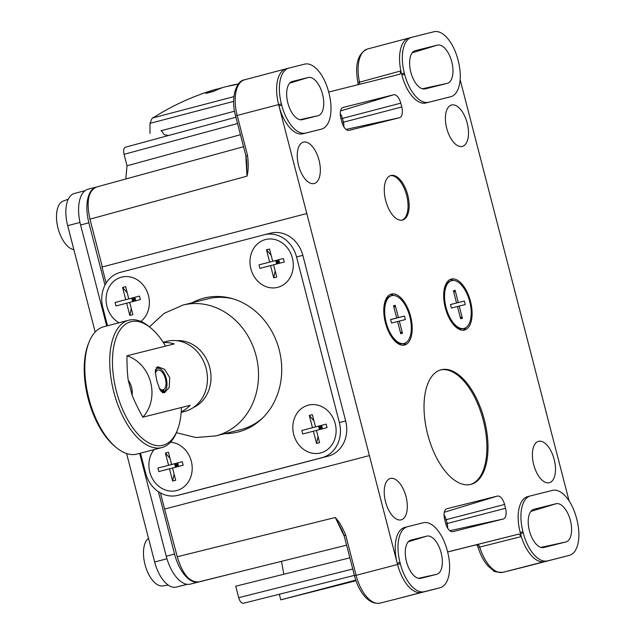 <?xml version="1.0" encoding="UTF-8"?>
<svg xmlns="http://www.w3.org/2000/svg" width="635" height="635" viewBox="0 0 635 635"><rect width="100%" height="100%" fill="white"/><g stroke="black" fill="none" stroke-linecap="round" stroke-linejoin="round"><path stroke-width="0.95" d="M125.825 178.975L127.008 165.806L240.443 134.715M127.008 165.806L124.047 154.337C123.19 150.376 123.69 147.987 125.547 147.177L235.926 117.229L125.547 147.177M102.314 266.938L89.964 219.17C86.114 201.335 88.368 190.595 96.734 186.952L243.554 146.717M318.873 129.786A32.893 16.248 -104.6 0 1 318.794 129.802A32.893 16.248 -104.6 0 1 318.714 129.826L302.959 133.779A32.893 16.248 -104.6 0 1 278.955 105.878L369.395 455.573L164.6 509.072L160.417 492.903M106.148 283.067L101.997 267.025L306.8 213.527M164.6 509.072L177.268 556.768C182.555 574.238 189.754 582.612 198.866 581.874L346.591 545.155L198.866 581.874M354.409 575.381L243.499 603.25C241.475 603.417 239.871 601.551 238.697 597.67L235.736 586.208L349.869 557.832M243.499 603.25L314.793 585.335M476.893 544.838A3.286 2.04 -41.4 0 0 478.75 545.147L475.655 544.965L519.001 534.067L521.319 536.575A32.893 16.248 -104.6 0 1 520.51 533.694L520.176 532.424A32.893 16.248 -104.6 0 1 527.621 496.641A32.893 16.248 -104.6 0 1 527.701 496.626L530.312 495.943M447.619 551.926A32.893 16.248 -104.6 0 1 440.174 587.7A32.893 16.248 -104.6 0 1 440.095 587.724L424.331 591.669A32.893 16.248 -104.6 0 1 400.328 563.769L400.002 562.499A32.893 16.248 -104.6 0 1 407.448 526.725A32.893 16.248 -104.6 0 1 407.527 526.701L423.291 522.756A32.893 16.248 -104.6 0 1 447.286 550.648L447.619 551.926L519.001 534.067M475.655 544.965L470.09 546.362L476.806 544.751L478.123 547.354L479.758 547.053L478.75 545.147M447.27 83.344L425.204 88.876A19.741 9.747 -104.6 0 1 425.061 88.908A19.741 9.747 -104.6 0 1 410.829 72.231A19.741 9.747 -104.6 0 1 415.092 50.721A19.741 9.747 -104.6 0 1 415.322 50.657L437.388 45.125A19.741 9.747 -104.6 0 1 451.787 61.865A19.741 9.747 -104.6 0 1 447.27 83.344L422.386 88.781M404.336 73.073A32.893 16.248 -104.6 0 1 411.782 37.298A32.893 16.248 -104.6 0 1 411.861 37.282L433.927 31.75A32.893 16.248 -104.6 0 1 457.93 59.65L458.256 60.92A32.893 16.248 -104.6 0 1 450.81 96.703A32.893 16.248 -104.6 0 1 450.731 96.718L428.665 102.251A32.893 16.248 -104.6 0 1 404.67 74.351L404.336 73.073L401.574 73.803A32.893 16.248 75.4 0 1 400.883 70.89L400.066 74.176L328.684 92.059M281.392 103.878A32.893 16.248 -104.6 0 1 288.846 68.104A32.893 16.248 -104.6 0 1 288.917 68.08L304.681 64.135A32.893 16.248 -104.6 0 1 328.684 92.027L329.009 93.305A32.893 16.248 -104.6 0 1 321.564 129.08A32.893 16.248 -104.6 0 1 321.485 129.103L305.721 133.048A32.893 16.248 -104.6 0 1 281.726 105.156L281.392 103.878L237.172 115.435A32.766 16.185 -104.6 0 1 244.562 79.804A32.766 16.185 -104.6 0 1 244.665 79.78L285.948 68.858M318.024 115.729L302.26 119.674A19.741 9.747 -104.6 0 1 302.117 119.705A19.741 9.747 -104.6 0 1 287.885 103.029A19.741 9.747 -104.6 0 1 292.148 81.526A19.741 9.747 -104.6 0 1 292.378 81.455L308.142 77.51A19.741 9.747 -104.6 0 1 322.54 94.25A19.741 9.747 -104.6 0 1 318.024 115.729L299.871 119.69M547.275 560.872A32.893 16.248 -104.6 0 1 523.272 532.971L522.946 531.693A32.893 16.248 -104.6 0 1 530.392 495.919A32.893 16.248 -104.6 0 1 530.471 495.895L552.537 490.371A32.893 16.248 -104.6 0 1 576.532 518.271L576.866 519.541A32.893 16.248 -104.6 0 1 569.42 555.323A32.893 16.248 -104.6 0 1 569.341 555.339L502.952 572.31A32.766 16.185 -104.6 0 1 479.758 547.053L521.319 536.575A32.893 16.248 -104.6 0 0 544.505 561.594L502.952 572.31A3.286 2.857 -104.1 0 1 502.936 572.318C496.856 572.262 493.601 571.627 493.181 570.413L488.125 566.126C483.806 561.292 480.473 555.03 478.123 547.354M565.88 541.965L543.814 547.497A19.741 9.747 -104.6 0 1 543.671 547.529A19.741 9.747 -104.6 0 1 529.439 530.852A19.741 9.747 -104.6 0 1 533.694 509.341A19.741 9.747 -104.6 0 1 533.932 509.278L555.998 503.745A19.741 9.747 -104.6 0 1 570.397 520.486A19.741 9.747 -104.6 0 1 565.88 541.965L540.988 547.402M436.634 574.35L420.87 578.294A19.741 9.747 -104.6 0 1 420.727 578.326A19.741 9.747 -104.6 0 1 406.495 561.65A19.741 9.747 -104.6 0 1 410.75 540.139A19.741 9.747 -104.6 0 1 410.988 540.075L426.752 536.13A19.741 9.747 -104.6 0 1 441.15 552.871A19.741 9.747 -104.6 0 1 436.634 574.35L418.481 578.31M164.909 508.992L369.395 455.573L397.232 563.221A32.893 16.248 -104.6 0 1 404.685 527.447A32.893 16.248 -104.6 0 1 404.757 527.423L407.368 526.74M460.153 79.669L569.095 500.92M448.119 97.401A32.893 16.248 -104.6 0 1 448.04 97.425A32.893 16.248 -104.6 0 1 447.969 97.441L425.902 102.973A32.893 16.248 -104.6 0 1 401.899 75.073L401.574 73.803M303.435 142.129A21.384 10.565 75.4 0 0 303.252 142.184A21.384 10.565 75.4 0 0 298.577 165.505A21.384 10.565 75.4 0 0 314.055 183.555A21.384 10.565 75.4 0 0 314.142 183.539A21.384 10.565 75.4 0 0 319.04 160.266A21.384 10.565 75.4 0 0 303.435 142.129M390.414 478.457A21.384 10.565 75.4 0 0 390.231 478.504A21.384 10.565 75.4 0 0 385.556 501.825A21.384 10.565 75.4 0 0 401.034 519.875A21.384 10.565 75.4 0 0 401.122 519.859A21.384 10.565 75.4 0 0 406.019 496.586A21.384 10.565 75.4 0 0 390.414 478.457M451.604 105.013A21.384 10.565 75.4 0 0 451.414 105.061A21.384 10.565 75.4 0 0 446.738 128.381A21.384 10.565 75.4 0 0 462.216 146.439A21.384 10.565 75.4 0 0 462.312 146.415A21.384 10.565 75.4 0 0 467.201 123.142A21.384 10.565 75.4 0 0 451.604 105.013M538.583 441.333A21.384 10.565 75.4 0 0 538.393 441.381A21.384 10.565 75.4 0 0 533.717 464.701A21.384 10.565 75.4 0 0 549.196 482.759A21.384 10.565 75.4 0 0 549.283 482.735A21.384 10.565 75.4 0 0 554.18 459.47A21.384 10.565 75.4 0 0 538.583 441.333M446.913 508.722L497.356 496.086A9.866 4.874 -104.6 0 1 504.555 504.46L505.539 508.278A9.866 4.874 -104.6 0 1 503.285 519.017L452.85 531.654A9.866 4.874 -104.6 0 1 452.779 531.67A9.866 4.874 -104.6 0 1 445.651 523.288L444.659 519.462A9.866 4.874 -104.6 0 1 446.802 508.754A9.866 4.874 -104.6 0 1 446.913 508.722L446.683 508.794M399.502 117.721L349.067 130.358A9.866 4.874 -104.6 0 1 348.996 130.381A9.866 4.874 -104.6 0 1 341.868 121.991L340.876 118.173A9.866 4.874 -104.6 0 1 343.019 107.466A9.866 4.874 -104.6 0 1 343.138 107.434L393.573 94.79A9.866 4.874 -104.6 0 1 400.772 103.164L401.764 106.982A9.866 4.874 -104.6 0 1 399.502 117.721L346.035 129.421M385.381 322.699A26.321 13.002 -104.6 0 1 391.343 294.076A26.321 13.002 -104.6 0 1 410.599 316.381A26.321 13.002 -104.6 0 1 404.646 345.003A26.321 13.002 -104.6 0 1 385.381 322.699M445.278 307.697A26.321 13.002 -104.6 0 1 451.231 279.075A26.321 13.002 -104.6 0 1 470.495 301.379A26.321 13.002 -104.6 0 1 464.534 330.002A26.321 13.002 -104.6 0 1 445.278 307.697M470.837 484.418A59.214 29.25 75.4 0 0 470.979 484.378A59.214 29.25 75.4 0 0 484.346 419.838A59.214 29.25 75.4 0 0 441.19 369.76A59.214 29.25 75.4 0 0 441.047 369.8A59.214 29.25 75.4 0 0 427.68 434.34A59.214 29.25 75.4 0 0 470.837 484.418M402.479 220.075A23.027 11.374 75.4 0 0 402.534 220.059A23.027 11.374 75.4 0 0 407.733 194.961A23.027 11.374 75.4 0 0 390.946 175.482A23.027 11.374 75.4 0 0 390.89 175.498A23.027 11.374 75.4 0 0 385.691 200.596A23.027 11.374 75.4 0 0 402.479 220.075M389.993 294.592A26.321 13.002 -104.6 0 1 393.93 295.505M403.217 345.21A26.321 13.002 75.4 0 0 406.209 342.495M449.89 279.59A26.321 13.002 -104.6 0 1 453.827 280.495M463.113 330.208A26.321 13.002 75.4 0 0 466.098 327.493M245.801 155.416L246.991 176.141C248.396 171.188 248.587 164.346 247.563 155.615L237.172 115.435L235.569 115.856C230.497 98.282 235.958 80.82 244.562 79.804L286.052 68.826A32.893 16.248 -104.6 0 1 286.075 68.826A32.893 16.248 -104.6 0 1 286.155 68.802L288.766 68.12M359.513 84.336L359.505 82.074A32.766 16.185 -104.6 0 1 367.506 49.006A32.766 16.185 -104.6 0 1 367.609 48.974L408.892 38.052M344.289 536.257L335.264 517.493L177.268 556.768M341.9 530.106L335.264 517.493C338.852 521.089 342.336 526.971 345.718 535.138L356.108 575.326L397.566 564.499L397.232 563.221L400.002 562.499M89.964 219.17L246.991 176.141L246.674 161.981L245.959 156.043L247.563 155.615M470.424 484.513A59.214 29.25 75.4 0 0 483.203 419.989A59.214 29.25 75.4 0 0 440.5 369.951M401.971 220.178A23.027 11.374 75.4 0 0 406.606 195.191A23.027 11.374 75.4 0 0 390.342 175.673M161.139 130.707L234.553 111.212L161.147 130.731M216.98 89.218A241.975 210.399 75.9 0 1 221.337 87.916A241.975 119.515 -104.6 0 1 222.456 87.694M229.116 85.995L229.084 85.892A241.975 210.399 75.9 0 1 233.855 84.82A241.975 210.399 75.9 0 1 238.482 83.915A242.022 242.022 0 0 0 233.855 84.82M238.458 83.939A241.459 119.261 75.4 0 0 236.966 84.296A241.459 119.261 75.4 0 0 234.767 84.892A241.975 210.399 -104.1 0 0 224.671 86.995A241.975 119.515 75.4 0 0 213.733 91.4A240.363 208.994 -104.1 0 0 205.978 93.424A241.975 119.515 -104.6 0 1 216.924 89.019A241.975 210.399 -104.1 0 0 215.765 89.352A242.022 242.022 0 0 0 153.075 117.856C152.59 117.213 151.575 119.047 150.043 123.349L149.955 133.437M216.924 89.019L217.122 89.765M193.985 128.611L167.545 135.787M356.013 580.715L280.765 599.853L279.448 594.757M355.806 580.12L280.765 599.853M355.997 580.668L291.846 596.987L355.822 580.168M96.655 186.976L96.417 187.031A32.893 16.248 75.4 0 0 96.337 187.055A32.893 16.248 75.4 0 0 88.892 222.829L104.997 285.107M166.251 556.228L174.554 554.053A32.893 16.248 75.4 0 0 198.549 581.954L190.246 584.121A32.893 16.248 -104.6 0 1 166.251 556.228L139.652 453.382M174.554 554.053L158.425 491.688M106.704 325.985L80.589 224.996A32.893 16.248 -104.6 0 1 88.035 189.222A32.893 16.248 -104.6 0 1 88.114 189.198L96.258 187.071M243.713 570.73L190.246 584.121M187.031 584.287L176.244 587.105A29.607 14.621 -104.6 0 1 154.646 561.991L126.603 453.541M176.244 587.105L187.341 584.319M79.986 222.456L67.667 225.671A29.607 14.621 -104.6 0 1 74.374 193.469A29.607 14.621 -104.6 0 1 74.446 193.453L85.074 190.675L74.374 193.469M67.667 225.671L95.179 332.041M73.858 249.611A25.09 12.39 75.4 0 1 57.841 227.465A25.09 12.39 75.4 0 1 62.206 201.541A25.09 12.39 -104.6 0 1 63.119 201.112L68.286 199.192M168.211 585.073L162.766 585.922A25.09 12.39 -104.6 0 1 161.631 585.994A25.09 12.39 75.4 0 1 145.209 565.277A25.09 12.39 75.4 0 1 148.519 538.289M140.47 453.168L145.645 473.154A29.607 25.741 -104.1 0 0 177.744 495.371A29.607 25.741 -104.1 0 0 177.959 495.316L184.269 493.736A29.607 25.741 75.9 0 1 184.047 493.792A29.607 25.741 75.9 0 1 183.832 493.847M184.269 493.736L328.176 456.136A29.607 25.741 75.9 0 0 345.67 420.973L302.839 255.357A29.607 25.741 75.9 0 0 270.74 233.14A29.607 25.741 75.9 0 0 270.526 233.196M177.959 495.316L321.874 457.716A29.607 25.741 -104.1 0 0 339.368 422.553L296.537 256.937A29.607 25.741 -104.1 0 0 264.438 234.72A29.607 25.741 -104.1 0 0 264.216 234.775L120.309 272.375A29.607 25.741 -104.1 0 0 102.814 307.546L107.521 325.771M121.539 277.154A24.67 21.455 75.9 0 1 121.722 277.106A24.67 21.455 75.9 0 1 147.066 291.505A24.67 21.455 75.9 0 1 140.843 321.461A24.67 21.455 -104.1 0 0 147.066 291.505A24.67 21.455 -104.1 0 0 121.722 277.106A24.67 21.455 -104.1 0 0 121.539 277.154A24.67 21.455 75.9 0 0 106.109 297.902A24.67 21.455 75.9 0 0 119.015 322.77A24.67 21.455 75.9 0 1 106.109 297.902A24.67 21.455 75.9 0 1 121.539 277.154M170.537 442.206A24.67 21.455 75.9 0 1 191.976 464.717A24.67 21.455 75.9 0 1 176.728 490.537A24.67 21.455 75.9 0 1 176.546 490.585A24.67 21.455 75.9 0 1 152.368 478.576A24.67 21.455 75.9 0 1 154.019 449.628A24.67 21.455 75.9 0 0 152.368 478.576A24.67 21.455 75.9 0 0 176.546 490.585A24.67 21.455 75.9 0 0 176.728 490.537A24.67 21.455 -104.1 0 0 191.976 464.717A24.67 21.455 -104.1 0 0 170.537 442.206M265.454 239.554A24.67 21.455 -104.1 0 0 250.849 268.764A24.67 21.455 -104.1 0 0 277.63 287.377A24.67 21.455 -104.1 0 0 277.805 287.33A24.67 21.455 -104.1 0 0 292.41 258.127A24.67 21.455 -104.1 0 0 265.636 239.506A24.67 21.455 -104.1 0 0 265.454 239.554A24.67 21.455 75.9 0 0 250.849 268.764A24.67 21.455 75.9 0 0 277.63 287.377A24.67 21.455 75.9 0 0 277.805 287.33A24.67 21.455 -104.1 0 0 292.41 258.127A24.67 21.455 -104.1 0 0 265.636 239.506A24.67 21.455 -104.1 0 0 265.454 239.554M308.285 405.17A24.67 21.455 -104.1 0 0 293.68 434.372A24.67 21.455 -104.1 0 0 320.461 452.985A24.67 21.455 -104.1 0 0 320.635 452.945A24.67 21.455 -104.1 0 0 335.24 423.736A24.67 21.455 -104.1 0 0 308.467 405.122A24.67 21.455 -104.1 0 0 308.285 405.17A24.67 21.455 75.9 0 0 293.68 434.372A24.67 21.455 75.9 0 0 320.461 452.985A24.67 21.455 75.9 0 0 320.635 452.945A24.67 21.455 -104.1 0 0 335.24 423.736A24.67 21.455 -104.1 0 0 308.467 405.122A24.67 21.455 -104.1 0 0 308.285 405.17M224.838 433.634A69.08 60.071 -104.1 0 0 237.879 432.062A69.08 60.071 -104.1 0 0 238.387 431.927A69.08 60.071 -104.1 0 0 279.281 350.155A69.08 60.071 -104.1 0 0 204.303 298.037A69.08 60.071 -104.1 0 0 203.795 298.164A69.08 60.071 -104.1 0 0 192.064 302.8M126.944 355.791C126.976 366.093 127.397 374.213 128.207 380.143L132.104 395.208C134.271 400.796 137.851 408.122 142.819 417.187A36.187 31.464 -104.1 0 0 150.654 382.365A36.187 31.464 -104.1 0 0 126.944 355.791L174.228 343.94A36.187 31.464 75.9 0 0 163.386 342.622M142.819 417.187L190.103 405.336A36.187 31.464 75.9 0 1 181.213 411.829M166.632 341.384A36.187 31.464 75.9 0 1 166.902 341.32A36.187 31.464 75.9 0 1 206.177 368.617A36.187 31.464 75.9 0 1 184.753 411.456A36.187 31.464 75.9 0 1 184.491 411.52A36.187 31.464 75.9 0 1 184.221 411.583M156.805 380.825L155.234 371.586L157.663 366.728L164.528 369.245L169.728 377.587L169.227 387.374L164.481 392.835L159.933 389.723L156.805 380.825M132.104 395.208A19.09 16.597 -104.1 0 0 128.207 380.143M181.412 407.519A63.818 31.52 -104.6 0 1 177.538 429.768A63.818 31.52 -104.6 0 1 162.917 445.262A63.818 31.52 75.4 0 1 116.356 391.136A63.818 31.52 75.4 0 1 130.961 321.691A63.818 31.52 -104.6 0 1 150.987 328.128A63.818 31.52 -104.6 0 1 165.529 346.123M103.894 326.715A65.794 32.496 75.4 0 0 103.743 326.755L128.651 320.246A65.794 32.496 75.4 0 1 128.802 320.207A65.794 32.496 -104.6 0 1 149.455 326.85L164.163 313.349L182.951 305.078A67.437 58.634 75.9 0 1 256.143 355.957A67.437 58.634 75.9 0 1 216.225 435.785A67.437 58.634 -104.1 0 1 215.725 435.912L195.826 437.531L176.403 432.689M177.538 429.768L176.824 431.633A65.794 32.496 -104.6 0 1 161.909 447.564A65.794 32.496 -104.6 0 1 161.75 447.604A65.794 32.496 75.4 0 1 113.792 391.962A65.794 32.496 75.4 0 1 128.651 320.246M137.152 454.033A65.794 32.496 -104.6 0 1 137.001 454.073A65.794 32.496 -104.6 0 1 136.843 454.112A65.794 32.496 75.4 0 1 116.197 447.469A65.794 32.496 75.4 0 1 88.821 342.694A65.794 32.496 75.4 0 1 103.743 326.755M88.821 342.694L88.106 344.559A63.818 31.52 75.4 0 0 114.657 446.191L116.197 447.469M162.163 392.454L162.949 391.652L162.735 389.866A10.2 5.04 -104.6 0 1 159.179 388.144M156.305 367.53A13.16 6.501 -104.6 0 1 157.758 367.8L159.512 368.451A12.017 5.937 75.4 0 0 155.305 370.038M162.798 392.859L164.036 391.382A12.017 5.937 75.4 0 0 165.251 390.422L164.044 391.851A13.16 6.501 -104.6 0 1 162.901 392.803M165.251 390.422A12.017 5.937 75.4 0 0 166.243 378.428A12.017 5.937 75.4 0 0 159.512 368.451M160.766 391.073A12.017 5.937 75.4 0 0 162.949 391.652M164.036 391.382L163.362 389.707A10.2 5.04 -104.6 0 0 165.291 378.365A10.2 5.04 -104.6 0 0 157.924 370.062A10.2 5.04 -104.6 0 0 155.345 373.364M162.735 389.866L163.362 389.707M115.086 302.466L115.999 305.967L126.651 303.189L129.818 315.444L132.866 314.65L129.691 302.395L140.351 299.609L139.446 296.101L115.086 302.466L125.746 299.68L122.571 287.425L127.222 292.822M122.571 287.425L125.619 286.623L128.786 298.887L139.446 296.101M135.747 300.807L134.858 297.37L128.786 298.887M135.088 300.982L134.858 297.37L125.746 299.68M135.311 299.125L134.652 299.299L134.199 297.545M132.699 301.609L131.81 298.164L134.652 299.299L135.723 300.815M129.699 302.419L126.651 303.189M131.786 298.132L133.136 299.696L134.652 299.299L132.786 301.585M133.136 299.696L132.731 301.601M131.278 308.515L129.818 315.444M259.001 264.874L259.905 268.375L270.558 265.589L273.733 277.852L276.773 277.058L273.606 264.795L284.258 262.017L283.353 258.508L259.001 264.874L269.653 262.088L266.486 249.825L271.129 255.23M266.486 249.825L269.526 249.031L272.701 261.295L283.353 258.508M279.662 263.215L278.765 259.771L272.701 261.295M279.003 263.39L278.765 259.771L269.653 262.088M279.225 261.533L278.567 261.707L278.114 259.953M276.614 264.009L275.725 260.572L278.567 261.707L279.638 263.223M273.614 264.827L270.558 265.589M275.701 260.541L277.043 262.104L278.567 261.707L276.693 263.993M277.043 262.104L276.646 264.001M275.193 270.923L273.733 277.852M301.831 430.482L302.736 433.991L313.388 431.205L316.563 443.468L319.603 442.674L316.436 430.411L327.088 427.625L326.184 424.124L301.831 430.482L312.483 427.704L309.316 415.441L313.96 420.846M309.316 415.441L312.356 414.647L315.531 426.911L326.184 424.124M322.485 428.831L321.596 425.386L315.531 426.911M321.834 428.998L321.596 425.386L312.483 427.704M322.056 427.149L321.397 427.315L320.945 425.569M319.445 429.625L318.556 426.18L321.397 427.315L322.469 428.831M316.444 430.443L313.388 431.205M318.532 426.156L319.873 427.712L321.397 427.315L319.524 429.601M319.873 427.712L319.476 429.617M318.024 436.539L316.563 443.468M157.917 468.082L158.829 471.583L169.482 468.797L172.649 481.06L175.697 480.266L172.522 468.003L183.182 465.217L182.277 461.716L157.917 468.082L168.577 465.296L165.402 453.033L170.053 458.438M165.402 453.033L168.45 452.239L171.617 464.502L182.277 461.716M178.578 466.423L177.689 462.978L171.617 464.502M177.919 466.598L177.689 462.978L168.577 465.296M178.141 464.741L177.482 464.915L177.03 463.161M175.53 467.217L174.641 463.772L177.482 464.915L178.554 466.431M172.53 468.035L169.482 468.797M174.617 463.748L175.966 465.312L177.482 464.915L175.617 467.193M175.966 465.312L175.562 467.209M174.109 474.131L172.649 481.06M390.985 295.87A24.67 12.184 75.4 0 0 390.922 295.886A24.67 12.184 75.4 0 0 385.334 301.863A24.67 12.184 75.4 0 0 383.969 314.73M388.112 330.605A24.67 12.184 75.4 0 0 395.597 341.154A24.67 12.184 75.4 0 0 403.336 343.646A24.67 12.184 -104.6 0 0 403.4 343.63L404.225 343.416A24.67 12.184 -104.6 0 1 404.17 343.432A24.67 12.184 75.4 0 1 386.183 322.564A24.67 12.184 75.4 0 1 391.755 295.672A24.67 12.184 75.4 0 1 391.811 295.656A24.67 12.184 -104.6 0 1 409.797 316.524A24.67 12.184 -104.6 0 1 404.225 343.416M390.604 319.532L391.509 323.032L397.573 321.508L400.748 333.772L402.479 333.335L399.312 321.08L405.376 319.556L404.471 316.055L398.407 317.571L395.232 305.308L393.502 305.745L396.669 318.008L390.604 319.532M390.628 319.619L404.471 316.055M396.669 318.008L398.407 317.571M397.581 321.532L399.312 321.08M394.017 307.753L395.232 305.308M402.479 333.335L400.24 331.803M450.882 280.868A24.67 12.184 75.4 0 0 450.818 280.884A24.67 12.184 75.4 0 0 445.23 286.853A24.67 12.184 75.4 0 0 443.865 299.72M448.008 315.595A24.67 12.184 75.4 0 0 455.493 326.152A24.67 12.184 75.4 0 0 463.233 328.636A24.67 12.184 -104.6 0 0 463.296 328.628L464.121 328.406A24.67 12.184 -104.6 0 1 464.066 328.422A24.67 12.184 75.4 0 1 446.08 307.554A24.67 12.184 75.4 0 1 451.652 280.662A24.67 12.184 75.4 0 1 451.707 280.646A24.67 12.184 -104.6 0 1 469.694 301.514A24.67 12.184 -104.6 0 1 464.121 328.406M459.208 306.07L465.272 304.554L464.368 301.046L450.501 304.522L451.406 308.023L459.208 306.07L462.375 318.333L460.137 316.794M462.375 318.333L460.645 318.77L457.47 306.507M464.368 301.046L458.303 302.57L455.128 290.306L453.398 290.743L456.565 302.998M450.517 304.602L458.303 302.57M453.914 292.751L455.128 290.306M447.635 552.005L470.09 546.362L447.635 552.005M437.388 45.125L412.242 52.8M415.322 50.657L414.853 50.8M411.71 37.322L409.099 38.005A32.893 16.248 -104.6 0 0 409.019 38.021A32.893 16.248 -104.6 0 0 408.996 38.029A32.893 16.248 -104.6 0 0 400.883 70.89L357.934 82.629C354.576 64.651 357.767 53.443 367.506 49.006L408.996 38.029M444.325 512.239L497.356 496.086M447.604 528.058A7.493 3.699 75.4 0 0 447.199 523.51L446.214 519.684A7.493 3.699 75.4 0 0 444.055 515.088M504.555 504.46L444.81 520.049M445.81 523.867L505.539 508.278M449.818 530.717L503.285 519.017M340.543 110.942L393.573 94.79M343.829 126.762A7.493 3.699 75.4 0 0 343.416 122.214L342.432 118.396A7.493 3.699 75.4 0 0 340.273 113.792M400.772 103.164L341.027 118.761M342.027 122.579L401.764 106.982M281.726 105.156L278.955 105.878L278.63 104.6A32.893 16.248 -104.6 0 1 286.052 68.826L288.846 68.104M308.142 77.51L289.687 83.137M292.378 81.455L291.909 81.597M426.752 536.13L408.297 541.758M410.988 540.075L410.52 540.218M124.047 154.337L237.553 123.539M358.878 84.495A3.286 2.064 12.6 0 1 359.545 84.225M525.129 566.753A32.766 16.185 -104.6 0 1 525.074 566.769A32.766 16.185 -104.6 0 1 525.018 566.785A3.286 2.857 -104.1 0 1 525.002 566.785A3.286 2.857 -104.1 0 0 525.002 566.785L502.936 572.318M523.272 532.971L520.51 533.694M522.946 531.693L520.176 532.424M569.341 555.339L566.571 556.062A32.893 16.248 -104.6 0 0 566.626 556.054A32.893 16.248 -104.6 0 0 566.65 556.046A32.893 16.248 -104.6 0 0 566.73 556.022M341.868 530.05L344.114 535.567L345.718 535.138M354.505 575.755L356.108 575.326A32.766 16.185 -104.6 0 0 380.008 603.115A3.286 2.857 -104.1 0 0 380.008 603.115C367.863 605.274 358.061 590.098 354.505 575.755L344.114 535.567M424.331 591.669L395.772 599.162A3.286 2.857 -104.1 0 0 395.772 599.162L379.992 603.115M440.095 587.724L421.561 592.391A32.893 16.248 -104.6 0 1 397.566 564.499L400.328 563.769M437.483 588.407A32.893 16.248 -104.6 0 1 437.404 588.423A32.893 16.248 -104.6 0 1 437.38 588.431A32.893 16.248 -104.6 0 1 437.325 588.447L395.772 599.162A32.766 16.185 -104.6 0 0 395.827 599.146L437.38 588.431M352.758 569.008L238.697 597.67M450.731 96.718L447.969 97.441M428.665 102.251L425.902 102.973M404.67 74.351L401.899 75.073M321.485 129.103L318.714 129.826M305.721 133.048L302.959 133.779M555.998 503.745L530.852 511.421M533.932 509.278L533.463 509.421M233.656 101.37L150.043 123.349M233.902 96.631L153.075 117.856M80.589 224.996L88.892 222.829M166.965 558.776L154.646 561.991M296.537 256.937L302.839 255.357M339.368 422.553L345.67 420.973M321.874 457.716L328.176 456.136M176.57 340.654A34.909 30.353 75.9 0 1 209.804 367.871A34.909 30.353 75.9 0 1 193.334 407.551M182.451 305.205A67.437 58.634 75.9 0 1 182.951 305.078L207.851 298.839A67.437 58.634 75.9 0 1 233.108 298.871M215.725 435.912L240.633 429.673A67.437 58.634 -104.1 0 0 241.125 429.546A67.437 58.634 75.9 0 0 262.89 417.743M411.782 37.298L409.019 38.021M245.959 156.043L235.569 115.856M358.14 84.677L357.934 82.629M530.392 495.919L527.621 496.641M569.42 555.323L566.65 556.046M525.074 566.769L566.626 556.054M407.448 526.725L404.685 527.447M440.174 587.7L437.404 588.423M450.81 96.703L448.04 97.425M321.564 129.08L318.794 129.802M280.718 593.908L296.91 589.828M168.323 135.438L164.306 134.684L161.06 130.413M281.519 561.332L283.813 574.254M88.035 189.222L96.337 187.055M177.744 495.371L184.047 493.792M264.438 234.72L270.74 233.14M163.147 342.257L166.902 341.32M181.173 412.353L184.491 411.52M150.987 328.128L149.455 326.85M137.001 454.073L161.909 447.564M393.224 339.177L395.597 341.154M384.231 304.744L385.334 301.863M390.922 295.886L391.755 295.672M453.12 324.175L455.493 326.152M444.127 289.743L445.23 286.853M450.818 280.884L451.652 280.662"/></g></svg>
